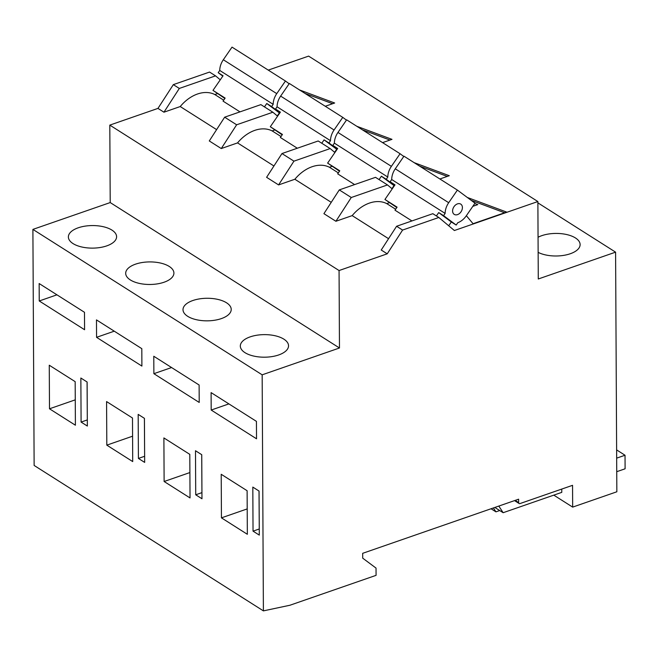 <?xml version="1.0" encoding="UTF-8"?>
<svg xmlns="http://www.w3.org/2000/svg" width="658" height="658" viewBox="0 0 658 658"><rect width="100%" height="100%" fill="white"/><g stroke="black" fill="none" stroke-linecap="round" stroke-linejoin="round"><path stroke-width="0.99" d="M382.569 142.621L391.987 139.356L356.825 126.287M466.366 215.692L473.053 223.712L506.619 212.065L467.303 197.458M274.699 130.013L272.132 130.901L281.015 136.527M280.127 112.493L275.513 109.055L280.374 112.14L270.306 126.739L282.175 134.841M332.01 166.367L329.452 167.255L338.327 172.889M337.439 148.848L332.825 145.41L337.686 148.494L327.618 163.102L339.495 171.195M389.322 202.722L386.764 203.61L395.647 209.244M394.759 185.202L390.145 181.773L394.997 184.849L384.938 199.456L396.807 207.55M454.374 230.514L537.874 201.537L538.277 278.992L615.592 252.154L616.842 491.781L572.666 507.112L572.55 485.324L519.976 503.576A1.645 1.176 -57.6 0 1 519.088 503.51A1.645 1.176 -57.6 0 1 518.644 502.58L518.627 499.192L362.681 553.32L362.706 558.157L376.031 568.084L376.072 575.347L289.923 605.245L263.397 610.879L262.164 374.821L339.47 347.992L339.067 270.537L387.225 253.824L402.589 230.061L438.812 217.485L454.374 230.514M268.267 70.11L308.61 56.111L537.874 201.537M217.379 93.65L214.821 94.538L223.695 100.172M222.815 76.131L218.201 72.701L223.054 75.777L212.986 90.385L224.863 98.478M439.889 178.976L449.299 175.711L414.137 162.649M325.258 106.267L334.667 103.002L299.513 89.932M264.45 106.884L266.77 103.512L279.387 112.905L277.298 115.931M321.762 143.238L324.081 139.866L336.699 149.259L334.609 152.286M379.074 179.593L381.401 176.221L394.019 185.614L391.929 188.649M436.394 215.956L438.713 212.583L451.33 221.968L448.707 225.776M239.989 111.868L223.046 101.126L225.135 98.091L212.986 90.385M297.301 148.223L280.357 137.481L282.446 134.446L270.306 126.739M354.613 184.585L337.677 173.835L339.767 170.8L327.618 163.102M411.933 220.94L394.989 210.19L397.078 207.155L384.938 199.456M263.397 610.879L34.134 465.453L32.9 229.395L110.215 202.565L109.804 125.11L157.961 108.397L163.949 112.197L180.234 106.547L216.614 129.626M109.804 125.11L339.067 270.537M402.589 230.061L396.601 226.262L381.229 250.024L387.225 253.824M335.901 221.269L351.265 197.507L339.281 189.907L323.917 213.669L335.901 221.269L352.178 215.618L388.557 238.689M278.581 184.914L293.945 161.152L281.969 153.553L266.605 177.315L278.581 184.914L294.866 179.256L331.245 202.335M221.269 148.552L236.633 124.79L224.649 117.19L209.285 140.952L221.269 148.552L237.546 142.901L273.925 165.981M224.649 117.19L260.881 104.622L272.856 112.222L277.586 116.178M236.633 124.79L272.856 112.222M281.969 153.553L318.192 140.977L330.176 148.576L334.906 152.533M293.945 161.152L330.176 148.576M339.281 189.907L375.512 177.331L387.488 184.931L392.217 188.887M351.265 197.507L387.488 184.931M396.601 226.262L432.824 213.686L438.812 217.485M537.882 202.861L615.592 252.154M141.898 366.078L141.807 348.658L96.471 319.895L96.562 337.324L141.898 366.078M256.53 438.796L256.431 421.367L211.103 392.612L211.193 410.041L256.53 438.796M132.71 461.579L132.488 418.011L106.58 401.577L106.81 445.145L132.71 461.579M247.342 534.288L247.112 490.72L221.211 474.286L221.442 517.854L247.342 534.288M144.661 462.401L144.431 418.348L138.18 414.384L138.41 458.437L144.661 462.401M259.293 535.11L259.063 491.057L252.812 487.093L253.042 531.146L259.293 535.11M32.9 229.395L262.164 374.821M201.973 498.756L201.743 454.703L195.492 450.738L195.722 494.791L201.973 498.756M87.341 426.047L87.111 381.994L80.86 378.029L81.09 422.082L87.341 426.047M190.03 497.933L189.8 454.365L163.891 437.932L164.122 481.5L190.03 497.933M75.399 425.216L75.168 381.656L49.268 365.223L49.49 408.791L75.399 425.216M199.209 402.441L199.119 385.012L153.783 356.258L153.873 373.678L199.209 402.441M84.578 329.724L84.487 312.295L39.151 283.54L39.241 300.969L84.578 329.724M561.759 489.075L561.776 492.365L503.14 512.714L498.813 506.068M553.789 495.137L572.666 507.112M163.949 112.197L179.321 88.435L215.544 75.859L220.274 79.824M157.961 108.397L173.325 84.635L179.321 88.435M173.325 84.635L209.557 72.059L215.544 75.859M538.137 252.359A24.116 11.285 -0.3 0 0 564.712 255.197A24.116 11.285 -0.3 0 0 580.117 244.587A24.116 11.285 -0.3 0 0 566.883 234.593A24.116 11.285 -0.3 0 0 541.756 235.671A24.116 11.285 -0.3 0 0 538.055 237.25M78.228 227.8A24.116 11.285 -0.3 0 0 68.374 236.97A24.116 11.285 -0.3 0 0 92.539 248.124A24.116 11.285 -0.3 0 0 116.598 236.716A24.116 11.285 -0.3 0 0 103.355 226.73A24.116 11.285 -0.3 0 0 78.228 227.8M135.548 264.154A24.116 11.285 -0.3 0 0 125.686 273.325A24.116 11.285 -0.3 0 0 149.859 284.478A24.116 11.285 -0.3 0 0 173.909 273.07A24.116 11.285 -0.3 0 0 160.675 263.085A24.116 11.285 -0.3 0 0 135.548 264.154M192.86 300.517A24.116 11.285 -0.3 0 0 183.006 309.679A24.116 11.285 -0.3 0 0 207.171 320.841A24.116 11.285 -0.3 0 0 231.221 309.433A24.116 11.285 -0.3 0 0 217.987 299.439A24.116 11.285 -0.3 0 0 192.86 300.517M250.172 336.871A24.116 11.285 -0.3 0 0 240.318 346.034A24.116 11.285 -0.3 0 0 264.491 357.195A24.116 11.285 -0.3 0 0 288.541 345.787A24.116 11.285 -0.3 0 0 275.307 335.794A24.116 11.285 -0.3 0 0 250.172 336.871M110.215 202.565L339.47 347.992M491.057 508.766L495.935 511.85L493.393 507.951M494.841 507.45L503.14 512.714M616.628 449.908L625.026 455.246L625.1 468.792L616.735 471.696M616.669 458.141L625.026 455.246M499.718 510.542L495.935 511.85M259.022 491.041L259.26 529.024M253.042 531.146L259.227 528.999M201.71 454.686L201.94 492.669M195.722 494.791L201.907 492.645M144.398 418.324L144.628 456.307M138.41 458.437L144.596 456.29M87.078 381.969L87.308 419.952M81.09 422.082L87.275 419.936M221.442 517.854L247.211 508.914M164.122 481.5L189.899 472.559M106.81 445.145L132.579 436.196M49.49 408.791L75.267 399.842M211.193 410.041L228.894 403.897M153.873 373.678L171.573 367.542M96.562 337.324L114.262 331.18M39.241 300.969L56.942 294.825M352.178 215.618A34.784 24.84 -57.6 0 1 386.764 203.61M294.866 179.256A34.784 24.84 -57.6 0 1 329.452 167.255M237.546 142.901A34.784 24.84 -57.6 0 1 272.132 130.901M180.234 106.547A34.784 24.84 -57.6 0 1 214.821 94.538M451.33 221.968L456.191 225.052L443.574 215.659L445.129 213.406A15.34 10.956 -57.6 0 1 448.698 202.705L457.392 190.088L474.994 203.182L466.292 215.799A15.34 10.956 -57.6 0 1 457.787 222.725L456.191 225.052M438.713 212.583L443.574 215.659M390.145 181.773L391.699 179.519L445.129 213.406M381.401 176.221L386.254 179.305L387.809 177.051A15.34 10.956 -57.6 0 1 391.387 166.351L400.08 153.725L403.773 156.472M332.825 145.41L334.379 143.156L387.809 177.051M324.081 139.866L328.942 142.951L330.497 140.697A15.34 10.956 -57.6 0 1 334.067 129.988L342.769 117.371L346.453 120.118M275.513 109.055L277.067 106.802L330.497 140.697M266.77 103.512L271.631 106.588L273.177 104.334A15.34 10.956 -57.6 0 1 276.755 93.633L285.449 81.016L289.142 83.763M218.201 72.701L219.747 70.447L273.177 104.334M391.699 179.519A15.34 10.956 -57.6 0 1 395.269 168.81L403.963 156.193L457.392 190.088M457.524 214.623A6.078 4.343 -57.6 0 1 454.242 214.385A6.078 4.343 -57.6 0 1 453.831 206.925A6.078 4.343 -57.6 0 1 460.756 204.12A6.078 4.343 -57.6 0 1 462.089 209.589A6.078 4.343 -57.6 0 1 457.524 214.623M394.561 185.49L386.254 179.305M334.379 143.156A15.34 10.956 -57.6 0 1 337.957 132.455L346.651 119.838L400.08 153.725M337.25 149.127L328.942 142.951M277.067 106.802A15.34 10.956 -57.6 0 1 280.637 96.101L289.339 83.476L342.769 117.371M279.93 112.773L271.631 106.588M219.747 70.447A15.34 10.956 -57.6 0 1 223.325 59.746L232.019 47.121L285.449 81.016M504.596 212.764L471.194 200.353M472.806 206.349L477.798 204.613L474.772 203.495M474.434 205.781L473.447 205.419M447.284 176.41L419.656 166.145M389.964 140.055L362.344 129.791M332.652 103.701L305.024 93.436M515.189 500.384L518.644 502.58M395.269 168.81L448.698 202.705M337.957 132.455L391.387 166.351M280.637 96.101L334.067 129.988M223.325 59.746L276.755 93.633M514.531 500.615L519.088 503.51"/></g></svg>
